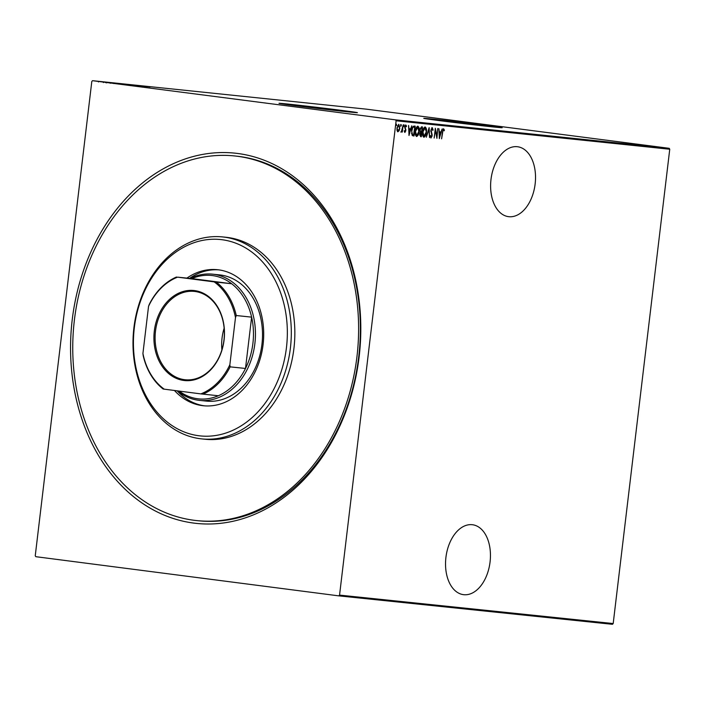 <?xml version="1.0" encoding="UTF-8"?>
<svg xmlns="http://www.w3.org/2000/svg" width="705" height="705" viewBox="0 0 705 705"><rect width="100%" height="100%" fill="white"/><g stroke="black" fill="none" stroke-linecap="round" stroke-linejoin="round"><path stroke-width="1.06" d="M237.717 153.478A186.12 144.631 95.9 0 1 359.136 356.827A186.12 144.631 95.9 0 1 193.646 523.075A186.12 144.631 95.9 0 1 72.227 319.726A186.12 144.631 95.9 0 1 237.717 153.478M196.73 520.598L198.493 520.775A183.3 142.445 -84.1 0 0 358.933 354.959A183.3 142.445 -84.1 0 0 239.154 156.457A183.3 142.445 -84.1 0 0 236.404 156.14L234.642 155.955A183.3 142.445 -84.1 0 0 74.192 321.78A183.3 142.445 -84.1 0 0 193.981 520.272A183.3 142.445 -84.1 0 0 196.73 520.598A183.3 142.445 -84.1 0 0 357.171 354.774A183.3 142.445 -84.1 0 0 237.382 156.272A183.3 142.445 -84.1 0 0 234.642 155.955M472.165 524.705A35.25 22.181 97.4 0 0 445.957 557.135A35.25 22.181 97.4 0 0 463.476 594.659A35.25 22.181 97.4 0 0 463.82 594.703A35.25 22.181 97.4 0 0 490.028 562.273A35.25 22.181 97.4 0 0 472.509 524.74A35.25 22.181 97.4 0 0 472.165 524.705M517.241 146.702A35.25 22.181 97.4 0 0 491.033 179.132A35.25 22.181 97.4 0 0 508.543 216.664A35.25 22.181 97.4 0 0 508.895 216.699A35.25 22.181 97.4 0 0 535.104 184.269A35.25 22.181 97.4 0 0 517.585 146.746A35.25 22.181 97.4 0 0 517.241 146.702M347.336 111.778L289.006 104.825M492.099 126.829L433.769 119.876M438.254 120.467A39.48 0.485 6.8 0 0 479.797 125.481A39.48 0.485 6.8 0 0 502.172 127.711A39.48 0.485 6.8 0 0 487.684 125.605A39.48 0.485 6.8 0 0 446.142 120.59A39.48 0.485 6.8 0 0 423.767 118.361A39.48 0.485 6.8 0 0 438.254 120.467M500.444 127.649A39.48 0.485 6.8 0 0 487.649 125.887A39.48 0.485 6.8 0 0 425.467 118.704M293.492 105.415A39.48 0.485 6.8 0 0 335.034 110.429A39.48 0.485 6.8 0 0 357.409 112.659A39.48 0.485 6.8 0 0 342.921 110.553A39.48 0.485 6.8 0 0 301.379 105.538A39.48 0.485 6.8 0 0 279.004 103.309A39.48 0.485 6.8 0 0 293.492 105.415M355.681 112.597A39.48 0.485 6.8 0 0 342.894 110.835A39.48 0.485 6.8 0 0 280.705 103.653M35.25 555.76L91.809 81.445L92.558 80.687L395.558 119.859L669.195 148.314L669.75 149.24L613.191 623.555L612.442 624.313L338.805 595.866L35.805 556.686L35.25 555.76M399.127 130.681L397.928 131.756L397.03 130.469L396.95 127.878L398.818 124.344L399.805 128.178L399.127 130.681L397.497 131.703M403.163 124.917L402.308 132.082L402.114 130.998L401.26 132.099L403.163 124.917M404.908 132.478L404.309 131.386L404.608 130.795L405.023 131.606L405.507 130.02L404.829 127.059L405.877 125.076L406.547 126.124L406.247 126.768L405.78 125.957L405.146 127.059L405.842 130.672L404.908 132.478M413.156 135.88L412.169 135.422L411.623 130.637C411.782 128.046 412.592 126.512 414.064 126.054L415.201 126.169L414.029 135.977L413.209 135.889M422.489 126.926L421.317 136.735L420.629 136.655L419.783 134.109L420.444 132.073L420.021 129.491L421.511 126.829L422.489 126.926M429.142 127.623L429.556 137.59L428.878 129.508L426.313 137.246L429.142 127.623M437.779 128.522L436.924 138.356L435.39 130.372L434.157 138.065L435.32 128.266L436.862 136.224L437.779 128.522M442.696 132.355L441.603 138.841L442.387 132.223L443.656 128.874L444.406 130.099L444.124 130.83L443.507 129.879L442.379 132.311M669.75 149.24L396.113 120.784L339.554 595.108L613.191 623.555M439.382 138.612L438.889 128.636L439.365 131.861L440.907 132.029L442.132 128.971L439.303 138.594M432.271 127.693L433.117 129.949L432.747 130.416L432.139 128.698L431.231 130.284L432.174 135.801L431.028 137.995L430.279 136.241L430.649 135.668L431.187 136.99L431.857 135.809L430.914 130.24L432.271 127.693M426.428 132.258C426.225 134.84 425.388 136.506 423.925 137.255C422.63 136.276 422.198 134.496 422.612 131.905C422.815 129.323 423.652 127.675 425.124 126.953C426.402 127.94 426.833 129.702 426.428 132.258L425.018 127.957L422.93 131.941L424.031 136.25L426.111 132.232M419.14 131.5C418.937 134.082 418.1 135.748 416.637 136.497C415.342 135.519 414.91 133.738 415.324 131.148C415.527 128.566 416.364 126.918 417.836 126.195C419.114 127.182 419.545 128.944 419.14 131.5L418.823 131.456M409.041 135.457L408.548 125.481L409.023 128.707L410.566 128.874L411.79 125.816L408.962 135.448M404.265 125.737L403.85 126.521L404.044 124.882L404.265 125.737L403.419 126.459M401.33 125.428L400.916 126.213L400.704 125.367L401.119 124.582L401.33 125.428L400.484 126.16M396.58 124.935L396.166 125.719L396.36 124.089L396.58 124.935L395.734 125.666M102.613 81.798L108.173 82.52L102.613 81.806M106.614 82.353L106.014 82.247M110.897 82.802L110.139 82.688M106.023 82.194L105.221 82.071M113.514 82.97L112.888 82.873M121.947 83.807L129.553 84.794L122.282 83.895M128.601 84.503L137.792 85.649L128.601 84.503M137.237 85.402L145.16 86.415L137.237 85.402M143.635 86.098L150.147 86.935L142.886 85.984L145.045 86.239L143.529 86.072L143.468 86.627M92.558 80.687L366.195 109.134L669.195 148.314M147.618 86.671L138.339 85.517L147.618 86.671M132.276 84.9L132.848 84.988M138.744 85.746L138.303 85.666M130.231 84.767L124.362 84.054L130.231 84.767M123.913 84.018L124.362 84.054M122.943 84.01L117.074 83.296L122.943 84.01M116.625 83.261L117.065 83.331M117.277 83.516L108.006 82.362L117.277 83.516M338.805 595.866L339.554 595.108M396.113 120.784L395.558 119.859M142.577 86.036L146.111 86.477L142.577 86.036M131.588 84.988L125.155 84.159L131.95 85.023L131.879 85.578M125.155 84.159L124.697 84.688M128.019 84.618L125.798 84.318L128.019 84.626M119.497 83.657L124.662 84.265L124.591 84.82M124.3 84.23L117.479 83.366L117.409 83.93M117.867 83.401L119.497 83.648M121.172 83.904L113.796 82.987L121.163 83.921M112.236 82.882L115.77 83.322L112.236 82.882M103.23 81.992L98.841 81.419L103.503 82.009L103.432 82.573M98.841 81.419L98.497 81.956M443.216 128.821L444.406 130.099M442.731 130.09L443.507 129.879M440.81 132.02L440.528 132.998M439.471 136.7L439.25 137.475M440.625 133.016L439.065 132.84L439.567 136.717L440.625 133.016L439.409 132.884M436.739 136.215L436.633 137.114M435.179 129.429L435.355 130.372M431.83 127.64L433.117 129.949M431.187 128.997L432.139 128.698M430.808 131.201L432.156 134.285M431.522 136.814L430.817 137.898M430.217 135.607L431.187 136.99M428.755 128.698L428.79 129.5M425.309 135.122L423.687 137.193M424.93 126.953L426.023 129.385M425.018 127.957L423.308 128.98M422.577 134.734L424.031 136.25M422.048 126.882L421.934 127.887M421.502 131.535L421.379 132.54M421 135.677L421.317 136.735M419.986 130.769L421.255 131.5M420.021 129.482L420.321 131.28L420.973 131.465M421.405 131.527L420.753 131.341L421.616 131.544L422.048 127.905L420.286 128.213M419.748 135.21L421.123 135.695L421.493 132.549L420.11 134.126L420.691 135.651M421.493 132.549L420.074 132.804M421.149 127.799L420.339 129.526M422.048 127.905L421.581 127.852M418.021 134.364L416.399 136.435M417.642 126.195L418.735 128.627M415.333 131.148L416.743 135.492L418.823 131.474L417.73 127.2L416.02 128.222M415.289 133.976L416.743 135.492M417.73 127.2L415.642 131.183M414.76 126.124L414.646 127.129M413.712 134.919L414.029 135.977M413.597 135.915L413.024 135.853M411.544 133.404L412.028 134.461L413.35 134.875M412.028 134.461L413.139 134.849M413.571 134.911L414.76 127.147L412.813 127.182L412.196 127.966M411.623 130.628L412.469 134.514M412.813 127.182L411.94 130.672M414.76 127.147L413.245 127.244M410.477 128.865L410.195 129.843M409.138 133.553L408.918 134.32M410.284 129.861L408.724 129.685L409.226 133.562L410.284 129.861L409.067 129.729M404.176 130.742L405.023 131.606M405.445 125.023L406.547 126.124M405.04 126.08L405.78 125.957M404.723 127.693L405.49 128.53M405.058 128.477L405.851 129.561M405.41 129.5L405.41 130.619M405.225 131.491L404.705 132.364M403.613 124.829L403.833 125.675M402.097 130.143L401.991 130.98M401.683 130.936L400.819 132.047M400.678 124.529L400.898 125.375M398.607 124.353L399.365 125.975M396.95 127.869L398.034 130.874L399.805 128.178M399.488 128.143L398.713 125.226L397.479 125.737M396.941 129.958L398.034 130.874M398.713 125.226L397.267 127.905M395.928 124.027L396.148 124.882M198.695 435.725A98.7 76.704 -84.1 0 0 286.459 347.556A98.7 76.704 -84.1 0 0 222.075 239.726A98.7 76.704 -84.1 0 0 134.311 327.887A98.7 76.704 -84.1 0 0 198.695 435.725M224.172 237.109A101.52 78.889 95.9 0 1 290.513 347.045A101.52 78.889 95.9 0 1 201.656 438.889A101.52 78.889 95.9 0 1 200.132 438.704A101.52 78.889 95.9 0 1 133.791 328.768A101.52 78.889 95.9 0 1 222.648 236.933A101.52 78.889 95.9 0 1 224.172 237.109M205.525 401.004A63.45 49.306 -84.1 0 0 206.468 401.11A63.45 49.306 -84.1 0 0 262.013 343.714A63.45 49.306 -84.1 0 0 220.542 275.003A63.45 49.306 -84.1 0 0 219.599 274.888L212.531 274.157A63.45 49.306 95.9 0 1 213.483 274.263A63.45 49.306 95.9 0 1 254.946 342.974A63.45 49.306 95.9 0 1 199.409 400.378A63.45 49.306 95.9 0 1 198.457 400.264A63.45 49.306 95.9 0 1 177.484 390.87M218.779 269.865A68.385 53.139 -84.1 0 0 189.583 278.36M177.158 390.826A68.385 53.139 -84.1 0 0 204.644 405.86M186.94 278.087A68.385 53.139 95.9 0 1 217.457 269.707A68.385 53.139 95.9 0 1 218.479 269.821A68.385 53.139 95.9 0 1 263.168 343.881A68.385 53.139 95.9 0 1 203.313 405.745A68.385 53.139 95.9 0 1 202.291 405.622A68.385 53.139 95.9 0 1 174.443 390.473M201.656 438.889L205.181 439.25A101.52 78.889 -84.1 0 0 294.047 347.415A101.52 78.889 -84.1 0 0 227.697 237.479A101.52 78.889 -84.1 0 0 226.182 237.294L222.648 236.933M183.846 380.462A45.261 35.171 95.9 0 1 154.316 331.015A45.261 35.171 95.9 0 1 194.562 290.583A45.261 35.171 95.9 0 1 224.084 340.03A45.261 35.171 95.9 0 1 183.846 380.462M194.985 291.473A44.415 34.519 -84.1 0 0 194.324 291.403A44.415 34.519 -84.1 0 0 155.444 331.579A44.415 34.519 -84.1 0 0 184.472 379.678A44.415 34.519 -84.1 0 0 185.133 379.757A44.415 34.519 -84.1 0 0 224.014 339.572A44.415 34.519 -84.1 0 0 194.985 291.473M224.137 328.186A44.415 34.519 -84.1 0 0 221.881 349.892M179.132 391.081A62.04 48.213 -84.1 0 0 197.744 398.774A62.04 48.213 -84.1 0 0 218.33 395.752A62.04 48.213 -84.1 0 0 245.499 368.459A62.04 48.213 -84.1 0 0 251.623 317.135A62.04 48.213 -84.1 0 0 231.689 283.754A62.04 48.213 -84.1 0 0 212.434 275.576A62.04 48.213 -84.1 0 0 191.848 278.598L177.581 277.153A61.194 47.552 -84.1 0 0 148.543 306.322L142.921 353.478A61.194 47.552 -84.1 0 0 164.221 389.16L200.828 393.892A61.194 47.552 -84.1 0 0 229.865 364.714L235.488 317.567A61.194 47.552 -84.1 0 0 214.179 281.885L177.581 277.153M214.179 281.885L231.689 283.754L191.848 278.598M190.138 278.422A63.45 49.306 95.9 0 1 212.531 274.157M229.865 364.714L230.138 366.856L245.499 368.459L251.623 317.135L236.263 315.532L235.488 317.567M218.33 395.752L200.828 393.892M164.221 389.16L163.128 389.001A62.04 48.213 95.9 0 1 143.194 355.62L142.921 353.478M148.543 306.322L149.319 304.296A62.04 48.213 95.9 0 1 176.488 277.003M216.329 282.15A62.04 48.213 95.9 0 1 236.263 315.532M230.138 366.856A62.04 48.213 95.9 0 1 202.978 394.157M132.091 84.882L132.02 85.446M138.894 85.746L138.823 86.31M125.367 84.283L125.305 84.838M121.48 83.789L121.419 84.344M113.796 82.987L113.725 83.551M110.315 82.723L110.244 83.287M105.785 82.15L105.715 82.705M106.719 82.353L106.649 82.908M199.409 400.378L206.468 401.11"/></g></svg>
